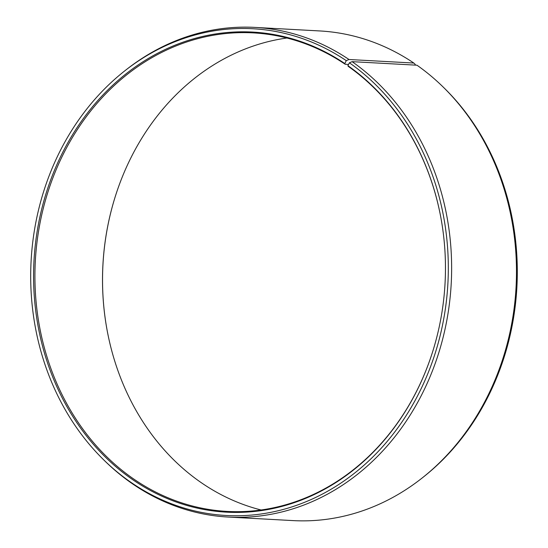 <?xml version="1.0" encoding="UTF-8"?>
<svg xmlns="http://www.w3.org/2000/svg" width="548" height="548" viewBox="0 0 548 548"><rect width="100%" height="100%" fill="white"/><g stroke="black" fill="none" stroke-linecap="round" stroke-linejoin="round"><path stroke-width="0.82" d="M432.454 352.323A239.62 205.178 93.1 0 1 227.119 511.414A239.62 205.178 93.1 0 1 132.164 477.938A239.62 205.178 93.1 0 1 44.635 203.198A239.62 205.178 93.1 0 1 253.286 32.887A239.62 205.178 93.1 0 1 345.178 64.26L344.822 63.554L346.288 60.657L348.994 59.499L413.836 63.047L415.268 64.424L414.932 65.089M348.542 64.445L345.178 64.26M261.095 509.983A239.62 205.178 93.1 0 1 199.76 481.63A239.62 205.178 93.1 0 1 107.929 334.465A239.62 205.178 93.1 0 1 115.512 195.787A239.62 205.178 93.1 0 1 286.905 38.018M107.949 334.581A240.394 205.843 93.1 0 1 115.546 195.677M440.051 213.419A239.62 205.178 93.1 0 0 348.24 66.37L347.898 65.664L349.405 62.801L352.131 61.657L416.973 65.205A245.196 209.953 93.1 0 1 443.585 87.447L444.839 88.68A243.73 208.699 93.1 0 1 423.611 476.842L422.234 477.931A245.196 209.953 93.1 0 1 293.029 520.6L228.194 517.052A245.196 209.953 93.1 0 1 131.027 482.795A245.196 209.953 93.1 0 1 104.415 460.553L103.161 459.32A243.73 208.699 93.1 0 1 124.389 71.158A243.73 208.699 93.1 0 1 346.288 60.657M443.585 87.447A245.196 209.953 93.1 0 1 422.234 477.931M352.131 61.657A245.196 209.953 93.1 0 1 441.695 342.781A245.196 209.953 93.1 0 1 228.194 517.052M349.405 62.801A243.73 208.699 93.1 0 1 417.069 396.793A243.73 208.699 93.1 0 1 129.616 481.432A243.73 208.699 93.1 0 1 103.161 459.32M347.898 65.664A240.394 205.843 93.1 0 1 440.03 213.309A240.394 205.843 93.1 0 1 432.42 352.433A240.394 205.843 93.1 0 1 131.123 478.562A240.394 205.843 93.1 0 1 63.445 150.947A240.394 205.843 93.1 0 1 344.822 63.554M124.389 71.158L125.766 70.069A245.196 209.953 93.1 0 1 254.971 27.4A245.196 209.953 93.1 0 1 348.994 59.499M254.971 27.4L319.806 30.948A245.196 209.953 93.1 0 1 413.836 63.047"/></g></svg>
